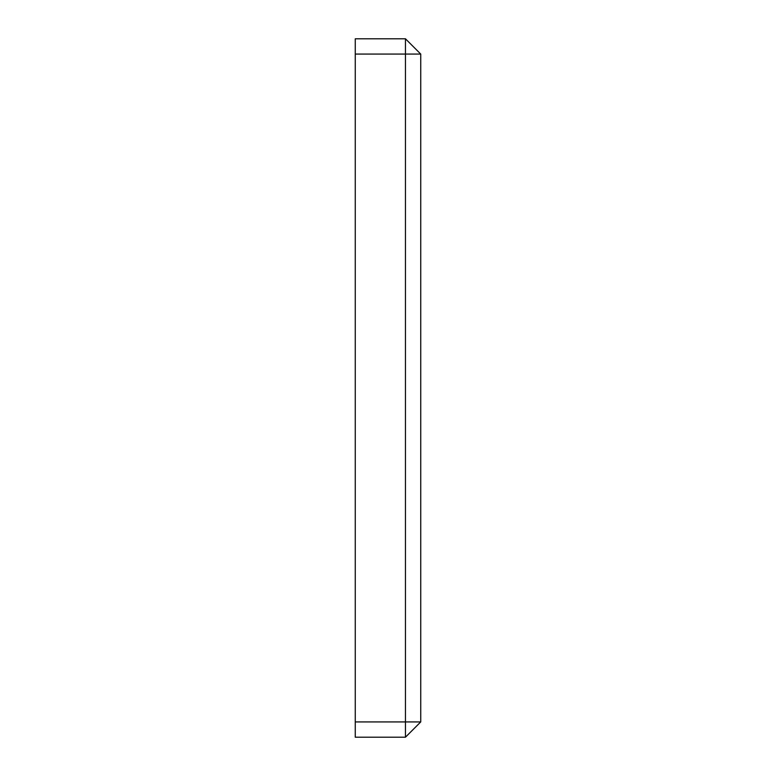 <?xml version="1.0" encoding="UTF-8"?>
<svg xmlns="http://www.w3.org/2000/svg" width="776" height="776" viewBox="0 0 776 776"><rect width="100%" height="100%" fill="white"/><g stroke="black" fill="none" stroke-linecap="round" stroke-linejoin="round"><path stroke-width="1.16" d="M355.262 38.8L355.262 54.078L405.46 54.078L405.46 38.8L355.262 38.8L405.46 38.8L420.738 54.078L420.738 721.923L405.46 737.2L405.46 721.923L420.738 721.923M420.738 54.078L405.46 54.078L405.46 721.923L355.262 721.923L355.262 737.2L405.46 737.2M355.262 54.078L355.262 721.923"/></g></svg>
